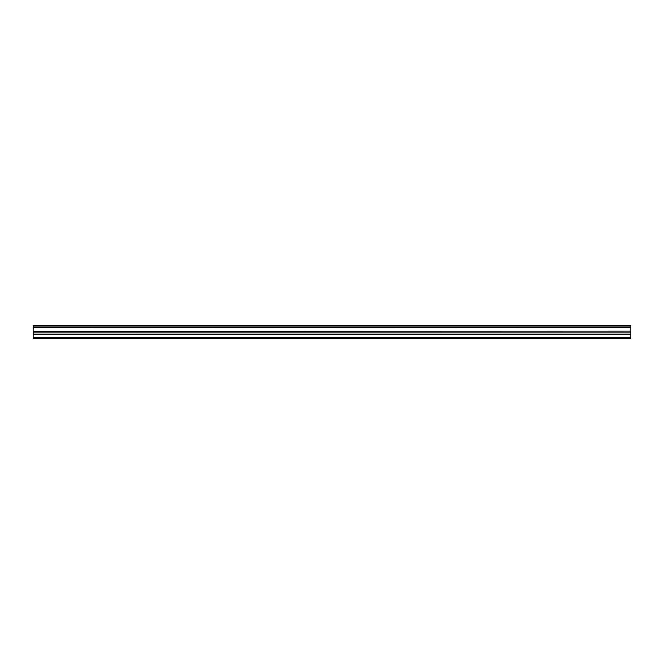 <?xml version="1.0" encoding="UTF-8"?>
<svg xmlns="http://www.w3.org/2000/svg" width="664" height="664" viewBox="0 0 664 664"><rect width="100%" height="100%" fill="white"/><g stroke="black" fill="none" stroke-linecap="round" stroke-linejoin="round"><path stroke-width="1" d="M33.2 327.244L33.2 325.692L630.8 325.692L630.8 327.244L33.2 327.244L630.8 327.418L630.8 331.137L33.2 331.311L630.8 331.137M33.2 327.418L33.2 331.137M33.2 331.311L33.2 338.308L630.8 338.308L630.8 331.311M33.2 337.644L630.8 337.644M33.2 334.191L630.8 334.191M630.8 326.09L33.2 326.09M33.2 332.863L630.8 332.863"/></g></svg>
